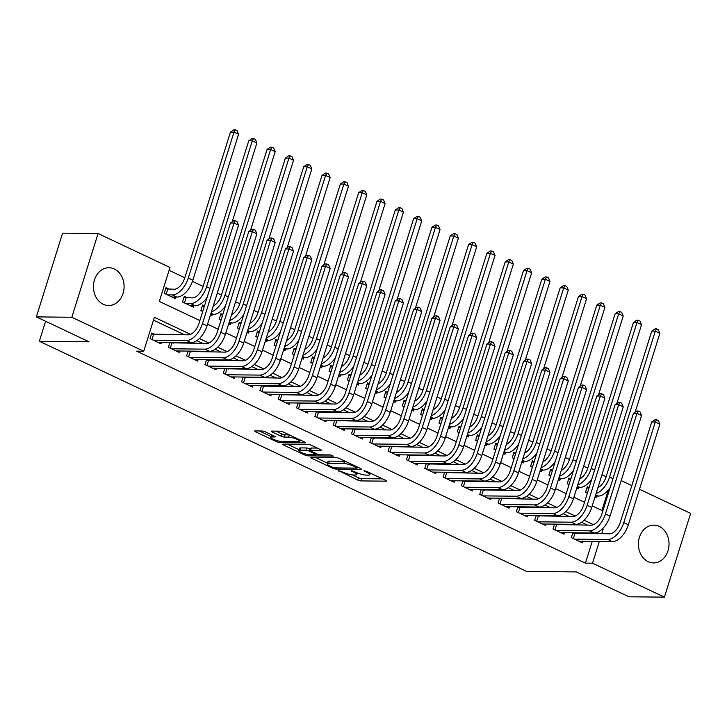 <?xml version="1.0" encoding="UTF-8"?>
<svg xmlns="http://www.w3.org/2000/svg" width="727" height="727" viewBox="0 0 727 727"><rect width="100%" height="100%" fill="white"/><g stroke="black" fill="none" stroke-linecap="round" stroke-linejoin="round"><path stroke-width="1.09" d="M338.346 470.433L357.729 480.047A2.381 0.491 -162.6 0 0 360.928 480.911L386.001 481.165A2.381 0.491 -162.6 0 0 386.473 481.029A2.381 0.491 -162.6 0 0 385.592 480.329L366.49 471.314L363.927 470.805L367.008 472.459A7.615 1.554 -162.6 0 1 369.816 474.686A7.615 1.554 -162.6 0 1 368.307 475.131L366.217 475.104A7.615 1.554 -162.6 0 1 356.003 472.341L351.305 470.569L354.058 472.323A7.615 1.554 -162.6 0 1 356.866 474.549A7.615 1.554 -162.6 0 1 355.349 474.995L353.267 474.976A7.615 1.554 -162.6 0 1 343.053 472.205L338.346 470.433M114.303 268.981A18.902 15.322 -89.4 0 1 123.808 290.146A18.902 15.322 -89.4 0 1 108.568 305.531A18.902 15.322 -89.4 0 1 103.234 304.286A18.902 15.322 -89.4 0 1 93.719 283.121A18.902 15.322 -89.4 0 1 108.959 267.736A18.902 15.322 -89.4 0 1 114.303 268.981M659.244 526.375A18.902 15.322 -89.4 0 1 668.758 547.54A18.902 15.322 -89.4 0 1 653.518 562.925A18.902 15.322 -89.4 0 1 648.184 561.68A18.902 15.322 -89.4 0 1 638.669 540.515A18.902 15.322 -89.4 0 1 653.909 525.13A18.902 15.322 -89.4 0 1 659.244 526.375M265.337 431.865A2.381 0.491 -162.6 0 0 262.147 431.002L255.113 430.929A2.381 0.491 -162.6 0 0 254.641 431.066A2.381 0.491 -162.6 0 0 255.513 431.765L276.733 441.789A2.381 0.491 -162.6 0 0 279.922 442.652L304.995 442.907A2.381 0.491 -162.6 0 0 305.467 442.77A2.381 0.491 -162.6 0 0 304.595 442.071L283.376 432.056A2.381 0.491 -162.6 0 0 280.186 431.193L271.689 431.102A2.381 0.491 -162.6 0 0 271.216 431.238A2.381 0.491 -162.6 0 0 272.098 431.938L281.176 436.227A2.381 0.491 -162.6 0 0 284.366 437.091L288.583 437.136A6.361 1.3 -162.6 0 1 295.544 438.772A6.361 1.3 -162.6 0 1 299.46 441.307A6.361 1.3 -162.6 0 1 298.197 441.68L281.694 441.507A6.361 1.3 -162.6 0 1 274.733 439.862A6.361 1.3 -162.6 0 1 270.808 437.327A6.361 1.3 -162.6 0 1 272.071 436.963L274.824 436.991A2.381 0.491 -162.6 0 0 275.297 436.854A2.381 0.491 -162.6 0 0 274.415 436.155L265.337 431.865M639.487 489.235L690.65 513.398L664.405 597.149L628.928 596.785L576.266 571.913L526.593 571.395L39.34 341.254L89.012 341.772L36.35 316.89L71.828 317.263L98.072 233.512L169.973 267.463L159.331 301.423L199.861 320.562M664.405 597.149L592.505 563.189L599.302 541.506M190.529 334.347L154.369 317.263L143.728 351.223L136.631 351.15L585.408 563.116L592.505 563.189M143.728 351.223L71.828 317.263M311.029 457.338A2.381 0.491 -162.6 0 0 310.556 457.483A2.381 0.491 -162.6 0 0 311.438 458.174L332.648 468.197A2.381 0.491 -162.6 0 0 335.847 469.06L360.919 469.324A2.381 0.491 -162.6 0 0 361.392 469.179A2.381 0.491 -162.6 0 0 360.51 468.488L339.291 458.464A2.381 0.491 -162.6 0 0 336.101 457.601L311.029 457.338M304.695 454.993L283.475 444.969A2.381 0.491 -162.6 0 1 282.603 444.27A2.381 0.491 -162.6 0 1 283.067 444.133L308.148 444.397A2.381 0.491 -162.6 0 1 311.338 445.26L320.416 449.55A2.381 0.491 -162.6 0 1 321.289 450.249A2.381 0.491 -162.6 0 1 320.825 450.386L310.656 450.277A2.381 0.491 -162.6 0 0 310.184 450.413A2.381 0.491 -162.6 0 0 311.056 451.113L317.081 453.957A2.381 0.491 -162.6 0 0 320.271 454.82L330.858 454.929L333.375 456.12L307.885 455.856A2.381 0.491 -162.6 0 1 304.695 454.993L305.049 453.839M169.182 289.21L165.974 287.701L164.202 293.354L175.198 298.552L175.652 297.07M187.502 297.861L184.294 296.352L182.522 302.005L193.509 307.203L193.973 305.722M204.469 305.876L202.615 305.004L200.834 310.665L202.688 311.538M222.78 314.527L220.926 313.655L219.154 319.317L221.008 320.189M241.1 323.179L239.247 322.306L237.475 327.968L239.328 328.84M259.421 331.83L257.567 330.958L255.795 336.619L257.649 337.492M277.732 340.481L275.878 339.609L274.106 345.27L275.96 346.143M296.053 349.142L294.199 348.26L292.427 353.922L294.281 354.794M314.373 357.793L312.519 356.912L310.747 362.573L312.601 363.445M332.684 366.444L330.83 365.563L329.058 371.224L330.912 372.097M351.005 375.096L349.151 374.214L347.379 379.876L349.233 380.748M369.325 383.747L367.471 382.865L365.699 388.527L367.553 389.408M387.645 392.398L385.792 391.526L384.01 397.178L385.864 398.06M405.957 401.05L404.103 400.177L402.331 405.83L404.185 406.711M424.277 409.701L422.423 408.828L420.651 414.481L422.505 415.362M442.598 418.352L440.744 417.48L438.963 423.132L440.816 424.014M460.909 427.003L459.055 426.131L457.283 431.793L459.137 432.665M479.229 435.655L477.375 434.782L475.603 440.444L477.457 441.316M497.55 444.306L495.696 443.434L493.924 449.095L495.778 449.968M515.861 452.957L514.007 452.085L512.235 457.746L514.089 458.619M534.181 461.609L532.328 460.736L530.556 466.398L532.409 467.27M552.502 470.269L550.648 469.388L548.876 475.049L550.73 475.921M570.813 478.92L568.959 478.039L567.187 483.7L569.041 484.573M572.84 532.773L571.322 537.626L582.309 542.815L582.772 541.342M554.519 524.122L553.002 528.974L563.998 534.163L564.452 532.691M536.208 515.47L534.681 520.323L545.677 525.512L546.141 524.031M517.888 506.819L516.37 511.672L527.357 516.861L527.82 515.379M499.567 498.168L498.05 503.011L509.036 508.209L509.5 506.728M481.256 489.516L479.729 494.36L490.725 499.558L491.188 498.077M462.935 480.865L461.418 485.709L472.405 490.907L472.868 489.425M444.615 472.214L443.097 477.057L454.084 482.255L454.548 480.774M426.304 463.562L424.777 468.406L435.773 473.595L436.236 472.123M407.983 454.902L406.466 459.755L417.452 464.944L417.916 463.472M389.663 446.251L388.145 451.103L399.132 456.292L399.596 454.82M371.343 437.599L369.825 442.452L380.821 447.641L381.284 446.169M353.031 428.948L351.514 433.801L362.5 438.99L362.964 437.518M334.711 420.297L333.193 425.15L344.18 430.339L344.643 428.866M316.39 411.646L314.873 416.498L325.869 421.687L326.323 420.215M298.079 402.994L296.552 407.847L307.548 413.036L308.012 411.564M279.759 394.343L278.241 399.196L289.228 404.385L289.691 402.903M261.438 385.692L259.921 390.544L270.907 395.733L271.371 394.252M243.127 377.04L241.6 381.893L252.596 387.082L253.06 385.601M224.807 368.389L223.289 373.233L234.276 378.431L234.739 376.95M206.486 359.738L204.969 364.581L215.955 369.779L216.419 368.298M188.175 351.086L186.648 355.93L197.644 361.128L198.107 359.647M169.854 342.435L168.337 347.279L179.324 352.468L179.787 350.996M585.408 563.116L592.205 541.433M594.641 533.673L594.868 532.955M587.516 525.13L581.527 522.304M569.196 516.479L563.207 513.653M550.875 507.828L544.886 505.001M532.564 499.176L526.566 496.35M514.243 490.525L508.255 487.699M495.923 481.874L489.934 479.048M477.612 473.222L471.614 470.387M459.291 464.571L453.303 461.736M440.971 455.92L434.982 453.085M422.66 447.269L416.662 444.433M404.339 438.617L398.351 435.782M386.019 429.957L380.03 427.131M367.698 421.306L361.71 418.479M349.387 412.654L343.398 409.828M331.067 404.003L325.078 401.177M312.746 395.352L306.758 392.525M294.435 386.7L288.437 383.874M276.115 378.049L270.126 375.223M257.794 369.398L251.806 366.572M239.483 360.746L233.485 357.92M221.162 352.095L215.174 349.26M202.842 343.444L196.853 340.609M184.531 334.793L153.47 320.125M576.302 533.482L574.848 532.791M557.982 524.83L556.537 524.14M539.661 516.179L538.216 515.488M521.35 507.519L519.896 506.837M503.029 498.867L501.585 498.186M484.709 490.216L483.264 489.535M466.398 481.565L464.944 480.883M448.077 472.913L446.623 472.232M429.757 464.262L428.312 463.581M411.437 455.611L409.992 454.929M393.125 446.96L391.671 446.278M374.805 438.308L373.36 437.627M356.484 429.657L355.04 428.975M338.173 421.006L336.719 420.315M319.853 412.354L318.408 411.664M301.532 403.703L300.087 403.012M283.221 395.052L281.767 394.361M264.901 386.391L263.456 385.71M246.58 377.74L245.135 377.059M228.269 369.089L226.815 368.407M209.949 360.438L208.495 359.756M191.628 351.786L190.183 351.105M173.308 343.135L171.863 342.453M154.996 334.484L151.789 332.966L150.016 338.628L161.003 343.816L161.467 342.344M606.109 476.748L601.956 474.786M587.789 468.097L583.645 466.134M569.477 459.446L565.324 457.483M551.157 450.795L547.004 448.832M532.836 442.134L528.683 440.18M514.525 433.483L510.372 431.529M496.205 424.832L492.052 422.878M477.884 416.18L473.731 414.217M459.564 407.529L455.42 405.566M441.253 398.878L437.1 396.915M422.932 390.226L418.779 388.263M404.612 381.575L400.468 379.612M386.301 372.924L382.148 370.961M367.98 364.272L363.827 362.31M349.66 355.621L345.516 353.658M331.348 346.97L327.195 345.007M313.028 338.319L308.875 336.356M294.708 329.667L290.555 327.704M276.396 321.007L272.243 319.053M258.076 312.356L253.923 310.402M239.756 303.704L235.603 301.75M221.435 295.053L217.291 293.09M203.124 286.402L192.464 281.367M184.803 277.75L169.073 270.326M601.911 510.463L608.326 490.007M589.134 487.572L587.28 486.69L585.508 492.352L587.361 493.224M596.958 496.068L596.494 497.541L595.04 496.859M578.647 487.417L578.183 488.889L576.72 488.199M560.326 478.766L559.863 480.238L558.409 479.547M542.006 470.115L541.542 471.587L540.088 470.896M523.694 461.463L523.231 462.935L521.768 462.245M505.374 452.803L504.911 454.284L503.457 453.593M487.054 444.152L486.59 445.633L485.136 444.942M468.733 435.5L468.279 436.982L466.816 436.291M450.422 426.849L449.958 428.33L448.504 427.64M432.102 418.198L431.638 419.679L430.184 418.988M413.781 409.546L413.327 411.028L411.864 410.337M395.47 400.895L395.006 402.376L393.552 401.686M377.149 392.244L376.686 393.716L375.232 393.034M358.829 383.592L358.366 385.065L356.912 384.383M340.518 374.941L340.054 376.413L338.591 375.732M322.197 366.29L321.734 367.762L320.28 367.08M303.877 357.639L303.413 359.111L301.959 358.42M285.566 348.987L285.102 350.459L283.639 349.769M267.245 340.336L266.782 341.808L265.328 341.117M248.925 331.685L248.461 333.157L247.007 332.466M230.604 323.024L230.15 324.506L228.687 323.815M212.293 314.373L211.83 315.854L210.376 315.164M45.61 321.261L39.34 341.254M36.35 316.89L62.595 233.14L98.072 233.512M621.167 480.583L631.808 485.609M207.54 324.197L218.182 329.213M225.861 332.848L236.502 337.873M244.181 341.499L254.813 346.525M262.492 350.15L273.134 355.176M280.813 358.802L291.454 363.827M299.133 367.453L309.766 372.478M317.445 376.104L328.086 381.13M335.765 384.756L346.406 389.781M354.085 393.407L364.718 398.432M372.397 402.058L383.038 407.084M390.717 410.71L401.359 415.735M409.037 419.361L419.67 424.386M427.358 428.012L437.99 433.038M445.669 436.663L456.311 441.689M463.99 445.324L474.631 450.34M482.31 453.975L492.942 459.001M500.621 462.626L511.263 467.652M518.942 471.278L529.583 476.303M537.262 479.929L547.894 484.954M555.573 488.58L566.215 493.606M573.894 497.232L584.535 502.257M592.214 505.883L602.847 510.908M601.738 533.745L603.146 529.238L602.383 528.874M593.514 524.685L584.063 520.223M575.193 516.034L565.742 511.572M556.882 507.382L547.431 502.92M538.562 498.731L529.111 494.269M520.241 490.08L510.79 485.618M501.93 481.428L492.479 476.967M483.609 472.777L474.158 468.315M465.289 464.126L455.838 459.664M446.978 455.475L437.527 451.013M428.657 446.823L419.206 442.361M410.337 438.172L400.886 433.701M392.017 429.521L382.566 425.05M373.705 420.869L364.254 416.398M355.385 412.218L345.934 407.747M337.064 403.558L327.613 399.096M318.753 394.906L309.302 390.444M300.433 386.255L290.982 381.793M282.112 377.604L272.661 373.142M263.801 368.952L254.35 364.491M245.481 360.301L236.03 355.839M227.16 351.65L217.709 347.188M208.849 342.999L199.398 338.537M602.011 529.229L603.146 529.238M352.395 474.922L358.438 477.784A2.381 0.491 -162.6 0 0 361.637 478.648L382.475 478.857M315.264 457.383L327.423 463.135M332.621 467.279L334.856 467.888L356.866 468.115L353.976 466.298A7.615 1.554 -162.6 0 0 343.762 463.535L328.722 463.381A7.615 1.554 -162.6 0 0 327.214 463.826A7.615 1.554 -162.6 0 0 330.013 466.052L332.621 467.279M345.343 461.327A7.615 1.554 -162.6 0 0 344.471 461.272L343.762 463.535M327.214 463.826L327.922 461.554A7.615 1.554 -162.6 0 1 329.431 461.118L344.471 461.272M299.088 449.749L287.301 444.179M317.299 448.077L311.365 448.014A2.381 0.491 -162.6 0 0 310.892 448.15L310.184 450.413M300.097 450.167A6.361 1.3 -162.6 0 0 298.833 450.54A6.361 1.3 -162.6 0 0 302.759 453.066A6.361 1.3 -162.6 0 0 309.72 454.711L315.536 454.775A2.381 0.491 -162.6 0 0 316.009 454.629A2.381 0.491 -162.6 0 0 315.127 453.939L309.111 451.094A2.381 0.491 -162.6 0 0 305.913 450.231L300.097 450.167L300.805 447.905A6.361 1.3 -162.6 0 0 299.551 448.277L298.833 450.54M300.805 447.905L306.621 447.968A2.381 0.491 -162.6 0 1 309.82 448.832L310.565 449.186M271.698 434.873A6.361 1.3 -162.6 0 0 271.516 435.064L270.808 437.327M289.337 434.873A6.361 1.3 -162.6 0 0 289.291 434.873L288.583 437.136M275.924 431.147L281.885 433.964A2.381 0.491 -162.6 0 0 285.075 434.828L289.291 434.873M299.688 440.58L301.478 440.598M259.348 430.975L271.062 436.509M586.925 487.835L588.943 488.171M610.18 487.517A18.175 9.978 115.3 0 1 598.185 496.078L595.295 496.05M597.93 487.644A12.114 6.652 -64.7 0 0 606.027 477.012L651.746 331.13L655.109 328.84L656.526 328.858L658.353 329.722L659.871 333.329L635.18 412.127M659.871 333.329L655.291 331.167L609.571 477.048A18.175 9.978 115.3 0 1 596.085 493.524M656.526 328.858L655.291 331.167L651.746 331.13M572.74 533.1L609.58 533.827A12.114 6.652 -64.7 0 0 620.222 522.577L651.755 421.96L655.109 419.679L656.536 419.697L658.362 420.56L659.88 424.159L628.346 524.776A18.175 9.978 115.3 0 1 612.388 541.642L579.11 541.297M659.88 424.159L655.3 421.996L623.766 522.613A18.175 9.978 115.3 0 1 607.808 539.479L574.53 539.134M656.536 419.697L655.3 421.996L651.755 421.96M574.875 533.464L573.276 538.553M568.605 479.184L570.631 479.52M591.86 478.866A18.175 9.978 115.3 0 1 579.873 487.426L576.974 487.399M579.61 478.993A12.114 6.652 -64.7 0 0 587.707 468.361L633.426 322.47L636.788 320.189L638.206 320.207L640.042 321.07L641.55 324.678L616.859 403.476M641.55 324.678L636.97 322.506L591.26 468.397A18.175 9.978 115.3 0 1 577.765 484.873M638.206 320.207L636.97 322.506L633.426 322.47M550.284 470.533L552.311 470.869M573.548 470.215A18.175 9.978 115.3 0 1 561.553 478.775L558.663 478.748M561.289 470.342A12.114 6.652 -64.7 0 0 569.386 459.709L615.106 313.819L618.468 311.538L619.886 311.556L621.721 312.419L623.239 316.018L598.539 394.825M623.239 316.018L618.659 313.855L572.94 459.746A18.175 9.978 115.3 0 1 559.454 476.221M619.886 311.556L618.659 313.855L615.106 313.819M531.973 461.872L533.991 462.218M555.228 461.563A18.175 9.978 115.3 0 1 543.233 470.124L540.343 470.096M542.978 461.69A12.114 6.652 -64.7 0 0 551.075 451.058L596.794 305.167L600.148 302.886L601.574 302.905L603.401 303.768L604.919 307.367L580.219 386.173M604.919 307.367L600.338 305.204L554.619 451.094A18.175 9.978 115.3 0 1 541.133 467.57M601.574 302.905L600.338 305.204L596.794 305.167M513.653 453.221L515.679 453.566M536.908 452.912A18.175 9.978 115.3 0 1 524.921 461.472L522.022 461.445M524.658 453.039A12.114 6.652 -64.7 0 0 532.755 442.407L578.474 296.516L581.836 294.235L583.254 294.253L585.081 295.117L586.598 298.715L561.907 377.522M586.598 298.715L582.018 296.552L536.299 442.443A18.175 9.978 115.3 0 1 522.813 458.919M583.254 294.253L582.018 296.552L578.474 296.516M554.419 524.449L591.26 525.176A12.114 6.652 -64.7 0 0 601.901 513.925L633.435 413.309L636.797 411.028L638.215 411.046L640.051 411.909L641.559 415.508L610.035 516.125A18.175 9.978 115.3 0 1 594.068 532.991L560.79 532.646M641.559 415.508L636.979 413.345L605.455 513.962A18.175 9.978 115.3 0 1 589.488 530.828L556.21 530.483M638.215 411.046L636.979 413.345L633.435 413.309M556.555 524.812L554.965 529.892M536.099 515.797L572.94 516.515A12.114 6.652 -64.7 0 0 583.59 505.274L615.115 404.657L618.477 402.376L619.895 402.394L621.73 403.258L623.248 406.856L591.714 507.473A18.175 9.978 115.3 0 1 575.748 524.34L542.469 523.994M623.248 406.856L618.668 404.694L587.134 505.31A18.175 9.978 115.3 0 1 571.168 522.177L537.889 521.832M619.895 402.394L618.668 404.694L615.115 404.657M538.234 516.161L536.644 521.241M517.788 507.146L554.628 507.864A12.114 6.652 -64.7 0 0 565.27 496.623L596.803 396.006L600.157 393.725L601.583 393.743L603.41 394.607L604.928 398.205L573.394 498.822A18.175 9.978 115.3 0 1 557.436 515.688L524.149 515.343M604.928 398.205L600.348 396.042L568.814 496.659A18.175 9.978 115.3 0 1 552.856 513.526L519.578 513.18M601.583 393.743L600.348 396.042L596.803 396.006M519.923 507.51L518.324 512.59M499.467 498.495L536.308 499.213A12.114 6.652 -64.7 0 0 546.949 487.971L578.483 387.355L581.845 385.074L583.263 385.083L585.09 385.955L586.607 389.554L555.083 490.171A18.175 9.978 115.3 0 1 539.116 507.037L505.838 506.692M586.607 389.554L582.027 387.391L550.503 488.008A18.175 9.978 115.3 0 1 534.536 504.874L501.257 504.529M583.263 385.083L582.027 387.391L578.483 387.355M501.603 498.858L500.012 503.938M495.332 444.57L497.359 444.915M518.587 444.261A18.175 9.978 115.3 0 1 506.601 452.821L503.702 452.794M506.337 444.388A12.114 6.652 -64.7 0 0 514.434 433.755L560.153 287.865L563.516 285.584L564.934 285.602L566.769 286.465L568.287 290.064L543.587 368.871M568.287 290.064L563.707 287.901L517.987 433.792A18.175 9.978 115.3 0 1 504.502 450.267M564.934 285.602L563.707 287.901L560.153 287.865M481.147 489.844L517.987 490.561A12.114 6.652 -64.7 0 0 528.629 479.32L560.163 378.703L563.525 376.422L564.943 376.432L566.778 377.304L568.296 380.903L536.762 481.519A18.175 9.978 115.3 0 1 520.796 498.386L487.517 498.04M568.296 380.903L563.716 378.74L532.182 479.357A18.175 9.978 115.3 0 1 516.215 496.223L482.937 495.878M564.943 376.432L563.716 378.74L560.163 378.703M483.282 490.207L481.692 495.287M477.021 435.918L479.038 436.264M500.276 435.609A18.175 9.978 115.3 0 1 488.28 444.17L485.391 444.142M488.026 435.737A12.114 6.652 -64.7 0 0 496.123 425.104L541.842 279.213L545.195 276.932L546.622 276.951L548.449 277.814L549.966 281.413L525.267 360.219M549.966 281.413L545.386 279.25L499.667 425.141A18.175 9.978 115.3 0 1 486.181 441.616M546.622 276.951L545.386 279.25L541.842 279.213M462.835 481.192L499.676 481.91A12.114 6.652 -64.7 0 0 510.318 470.669L541.851 370.052L545.205 367.771L546.622 367.78L548.458 368.653L549.976 372.251L518.442 472.868A18.175 9.978 115.3 0 1 502.475 489.734L469.197 489.389M549.976 372.251L545.395 370.088L513.862 470.705A18.175 9.978 115.3 0 1 497.904 487.572L464.617 487.226M546.622 367.78L545.395 370.088L541.851 370.052M464.962 481.556L463.372 486.636M458.701 427.267L460.718 427.612M481.956 426.958A18.175 9.978 115.3 0 1 469.969 435.518L467.07 435.482M469.706 427.085A12.114 6.652 -64.7 0 0 477.803 416.453L523.522 270.562L526.884 268.281L528.302 268.29L530.128 269.163L531.646 272.761L506.955 351.568M531.646 272.761L527.066 270.598L481.347 416.489A18.175 9.978 115.3 0 1 467.861 432.956M528.302 268.29L527.066 270.598L523.522 270.562M444.515 472.541L481.356 473.259A12.114 6.652 -64.7 0 0 491.997 462.018L523.531 361.401L526.893 359.12L528.311 359.129L530.137 359.992L531.655 363.6L500.121 464.217A18.175 9.978 115.3 0 1 484.164 481.083L450.885 480.738M531.655 363.6L527.075 361.437L495.55 462.054A18.175 9.978 115.3 0 1 479.584 478.92L446.305 478.575M528.311 359.129L527.075 361.437L523.531 361.401M446.651 472.904L445.051 477.984M440.38 418.616L442.407 418.961M463.635 418.307A18.175 9.978 115.3 0 1 451.649 426.867L448.75 426.831M451.385 418.434A12.114 6.652 -64.7 0 0 459.482 407.802L505.201 261.911L508.564 259.63L509.981 259.639L511.817 260.511L513.335 264.11L488.635 342.917M513.335 264.11L508.755 261.947L463.035 407.838A18.175 9.978 115.3 0 1 449.54 424.304M509.981 259.639L508.755 261.947L505.201 261.911M426.195 463.89L463.035 464.608A12.114 6.652 -64.7 0 0 473.677 453.366L505.21 352.749L508.573 350.469L509.99 350.478L511.826 351.341L513.335 354.949L481.81 455.565A18.175 9.978 115.3 0 1 465.843 472.432L432.565 472.087M513.335 354.949L508.764 352.786L477.23 453.403A18.175 9.978 115.3 0 1 461.263 470.269L427.985 469.924M509.99 350.478L508.764 352.786L505.21 352.749M428.33 464.244L426.74 469.333M422.069 409.964L424.086 410.31M445.324 409.655A18.175 9.978 115.3 0 1 433.328 418.216L430.439 418.179M433.065 409.783A12.114 6.652 -64.7 0 0 441.171 399.15L486.881 253.26L490.243 250.979L491.661 250.988L493.497 251.86L495.014 255.459L470.314 334.266M495.014 255.459L490.434 253.296L444.715 399.187A18.175 9.978 115.3 0 1 431.229 415.653M491.661 250.988L490.434 253.296L486.881 253.26M403.749 401.313L405.766 401.649M427.003 401.004A18.175 9.978 115.3 0 1 415.017 409.565L412.118 409.528M414.753 401.122A12.114 6.652 -64.7 0 0 422.85 390.49L468.57 244.608L471.932 242.327L473.35 242.336L475.176 243.2L476.694 246.807L452.003 325.605M476.694 246.807L472.114 244.645L426.395 390.535A18.175 9.978 115.3 0 1 412.909 407.002M473.35 242.336L472.114 244.645L468.57 244.608M385.428 392.662L387.455 392.998M408.683 392.344A18.175 9.978 115.3 0 1 396.697 400.904L393.798 400.877M396.433 392.471A12.114 6.652 -64.7 0 0 404.53 381.839L450.249 235.957L453.612 233.676L455.029 233.685L456.865 234.548L458.373 238.156L433.683 316.954M458.373 238.156L453.802 235.993L408.083 381.875A18.175 9.978 115.3 0 1 394.588 398.351M455.029 233.685L453.802 235.993L450.249 235.957M367.117 384.01L369.134 384.347M390.372 383.692A18.175 9.978 115.3 0 1 378.376 392.253L375.486 392.226M378.113 383.82A12.114 6.652 -64.7 0 0 386.219 373.187L431.929 227.306L435.291 225.016L436.709 225.034L438.545 225.897L440.062 229.505L415.362 308.303M440.062 229.505L435.482 227.342L389.763 373.224A18.175 9.978 115.3 0 1 376.277 389.699M436.709 225.034L435.482 227.342L431.929 227.306M348.796 375.359L350.814 375.695M372.051 375.041A18.175 9.978 115.3 0 1 360.056 383.602L357.166 383.574M359.801 375.168A12.114 6.652 -64.7 0 0 367.898 364.536L413.618 218.654L416.971 216.364L418.398 216.382L420.224 217.246L421.742 220.854L397.051 299.651M421.742 220.854L417.162 218.691L371.442 364.572A18.175 9.978 115.3 0 1 357.957 381.048M418.398 216.382L417.162 218.691L413.618 218.654M330.476 366.708L332.503 367.044M353.731 366.39A18.175 9.978 115.3 0 1 341.745 374.95L338.846 374.923M341.481 366.517A12.114 6.652 -64.7 0 0 349.578 355.885L395.297 210.003L398.66 207.713L400.077 207.731L401.913 208.594L403.421 212.202L378.731 291M403.421 212.202L398.841 210.039L353.131 355.921A18.175 9.978 115.3 0 1 339.636 372.397M400.077 207.731L398.841 210.039L395.297 210.003M312.156 358.057L314.182 358.393M335.42 357.739A18.175 9.978 115.3 0 1 323.424 366.299L320.534 366.272M323.161 357.866A12.114 6.652 -64.7 0 0 331.258 347.233L376.977 201.343L380.339 199.062L381.757 199.08L383.592 199.943L385.11 203.551L360.41 282.349M385.11 203.551L380.53 201.388L334.811 347.27A18.175 9.978 115.3 0 1 321.325 363.745M381.757 199.08L380.53 201.388L376.977 201.343M293.844 349.405L295.862 349.742M317.099 349.087A18.175 9.978 115.3 0 1 305.104 357.648L302.214 357.62M304.849 349.214A12.114 6.652 -64.7 0 0 312.946 338.582L358.665 192.691L362.019 190.41L363.445 190.429L365.272 191.292L366.79 194.891L342.09 273.697M366.79 194.891L362.21 192.728L316.49 338.618A18.175 9.978 115.3 0 1 303.005 355.094M363.445 190.429L362.21 192.728L358.665 192.691M275.524 340.745L277.55 341.09M298.779 340.436A18.175 9.978 115.3 0 1 286.792 348.996L283.893 348.969M286.529 340.563A12.114 6.652 -64.7 0 0 294.626 329.931L340.345 184.04L343.707 181.759L345.125 181.777L346.952 182.641L348.469 186.239L323.779 265.046M348.469 186.239L343.889 184.076L298.17 329.967A18.175 9.978 115.3 0 1 284.684 346.443M345.125 181.777L343.889 184.076L340.345 184.04M257.204 332.094L259.23 332.439M280.458 331.785A18.175 9.978 115.3 0 1 268.472 340.345L265.573 340.318M268.208 331.912A12.114 6.652 -64.7 0 0 276.305 321.279L322.025 175.389L325.387 173.108L326.805 173.126L328.64 173.989L330.158 177.588L305.458 256.395M330.158 177.588L325.578 175.425L279.859 321.316A18.175 9.978 115.3 0 1 266.373 337.791M326.805 173.126L325.578 175.425L322.025 175.389M238.892 323.442L240.91 323.788M262.147 323.133A18.175 9.978 115.3 0 1 250.152 331.694L247.262 331.666M249.897 323.261A12.114 6.652 -64.7 0 0 257.994 312.628L303.713 166.737L307.067 164.456L308.493 164.475L310.32 165.338L311.838 168.937L287.138 247.743M311.838 168.937L307.257 166.774L261.538 312.665A18.175 9.978 115.3 0 1 248.052 329.14M308.493 164.475L307.257 166.774L303.713 166.737M220.572 314.791L222.589 315.136M243.827 314.482A18.175 9.978 115.3 0 1 231.84 323.042L228.941 323.015M231.577 314.609A12.114 6.652 -64.7 0 0 239.674 303.977L285.393 158.086L288.755 155.805L290.173 155.823L292 156.687L293.517 160.285L268.826 239.092M293.517 160.285L288.937 158.123L243.218 304.013A18.175 9.978 115.3 0 1 229.732 320.489M290.173 155.823L288.937 158.123L285.393 158.086M407.874 455.238L444.724 455.956A12.114 6.652 -64.7 0 0 455.366 444.715L486.89 344.098L490.252 341.817L491.67 341.826L493.506 342.69L495.023 346.297L463.49 446.914A18.175 9.978 115.3 0 1 447.523 463.781L414.245 463.435M495.023 346.297L490.443 344.135L458.91 444.751A18.175 9.978 115.3 0 1 442.943 461.618L409.664 461.272M491.67 341.826L490.443 344.135L486.89 344.098M410.01 455.593L408.42 460.682M389.563 446.587L426.404 447.305A12.114 6.652 -64.7 0 0 437.045 436.064L468.579 335.447L471.941 333.157L473.359 333.175L475.185 334.038L476.703 337.646L445.169 438.263A18.175 9.978 115.3 0 1 429.212 455.129L395.933 454.784M476.703 337.646L472.123 335.483L440.589 436.1A18.175 9.978 115.3 0 1 424.632 452.966L391.353 452.621M473.359 333.175L472.123 335.483L468.579 335.447M391.699 446.941L390.099 452.03M371.243 437.936L408.083 438.654A12.114 6.652 -64.7 0 0 418.725 427.403L450.258 326.796L453.621 324.506L455.038 324.524L456.874 325.387L458.383 328.995L426.858 429.612A18.175 9.978 115.3 0 1 410.891 446.478L377.613 446.133M458.383 328.995L453.802 326.832L422.278 427.449A18.175 9.978 115.3 0 1 406.311 444.315L373.033 443.97M455.038 324.524L453.802 326.832L450.258 326.796M373.378 438.29L371.788 443.379M352.922 429.284L389.772 430.002A12.114 6.652 -64.7 0 0 400.413 418.752L431.938 318.144L435.3 315.854L436.718 315.872L438.554 316.736L440.071 320.343L408.538 420.951A18.175 9.978 115.3 0 1 392.571 437.827L359.292 437.481M440.071 320.343L435.491 318.181L403.958 418.788A18.175 9.978 115.3 0 1 387.991 435.655L354.712 435.319M436.718 315.872L435.491 318.181L431.938 318.144M355.058 429.639L353.467 434.728M334.611 420.624L371.452 421.351A12.114 6.652 -64.7 0 0 382.093 410.101L413.627 309.484L416.98 307.203L418.407 307.221L420.233 308.084L421.751 311.692L390.217 412.3A18.175 9.978 115.3 0 1 374.26 429.166L340.981 428.821M421.751 311.692L417.171 309.52L385.637 410.137A18.175 9.978 115.3 0 1 369.679 427.003L336.401 426.658M418.407 307.221L417.171 309.52L413.627 309.484M336.746 420.988L335.147 426.077M316.29 411.973L353.131 412.7A12.114 6.652 -64.7 0 0 363.773 401.449L395.306 300.833L398.669 298.552L400.086 298.57L401.913 299.433L403.43 303.032L371.906 403.649A18.175 9.978 115.3 0 1 355.939 420.515L322.661 420.17M403.43 303.032L398.85 300.869L367.326 401.486A18.175 9.978 115.3 0 1 351.359 418.352L318.081 418.007M400.086 298.57L398.85 300.869L395.306 300.833M318.426 412.336L316.836 417.425M297.97 403.321L334.811 404.048A12.114 6.652 -64.7 0 0 345.461 392.798L376.986 292.181L380.348 289.9L381.766 289.919L383.602 290.782L385.119 294.38L353.586 394.997A18.175 9.978 115.3 0 1 337.619 411.864L304.34 411.518M385.119 294.38L380.539 292.218L349.005 392.834A18.175 9.978 115.3 0 1 333.039 409.701L299.76 409.356M381.766 289.919L380.539 292.218L376.986 292.181M300.106 403.685L298.515 408.765M279.659 394.67L316.499 395.388A12.114 6.652 -64.7 0 0 327.141 384.147L358.675 283.53L362.028 281.249L363.455 281.267L365.281 282.131L366.799 285.729L335.265 386.346A18.175 9.978 115.3 0 1 319.307 403.212L286.02 402.867M366.799 285.729L362.219 283.566L330.685 384.183A18.175 9.978 115.3 0 1 314.727 401.05L281.449 400.704M363.455 281.267L362.219 283.566L358.675 283.53M281.794 395.034L280.195 400.114M261.338 386.019L298.179 386.737A12.114 6.652 -64.7 0 0 308.821 375.495L340.354 274.879L343.717 272.598L345.134 272.616L346.961 273.479L348.478 277.078L316.954 377.695A18.175 9.978 115.3 0 1 300.987 394.561L267.709 394.216M348.478 277.078L343.898 274.915L312.374 375.532A18.175 9.978 115.3 0 1 296.407 392.398L263.129 392.053M345.134 272.616L343.898 274.915L340.354 274.879M263.474 386.382L261.874 391.462M243.018 377.368L279.859 378.085A12.114 6.652 -64.7 0 0 290.5 366.844L322.034 266.227L325.396 263.946L326.814 263.965L328.649 264.828L330.167 268.427L298.633 369.043A18.175 9.978 115.3 0 1 282.667 385.91L249.388 385.564M330.167 268.427L325.587 266.264L294.053 366.881A18.175 9.978 115.3 0 1 278.087 383.747L244.808 383.402M326.814 263.965L325.587 266.264L322.034 266.227M245.153 377.731L243.563 382.811M224.707 368.716L261.547 369.434A12.114 6.652 -64.7 0 0 272.189 358.193L303.722 257.576L307.076 255.295L308.493 255.304L310.329 256.177L311.847 259.775L280.313 360.392A18.175 9.978 115.3 0 1 264.346 377.258L231.068 376.913M311.847 259.775L307.267 257.612L275.733 358.229A18.175 9.978 115.3 0 1 259.775 375.096L226.488 374.75M308.493 255.304L307.267 257.612L303.722 257.576M226.833 369.08L225.243 374.16M206.386 360.065L243.227 360.783A12.114 6.652 -64.7 0 0 253.868 349.542L285.402 248.925L288.764 246.644L290.182 246.653L292.009 247.525L293.526 251.124L261.993 351.741A18.175 9.978 115.3 0 1 246.035 368.607L212.757 368.262M293.526 251.124L288.946 248.961L257.422 349.578A18.175 9.978 115.3 0 1 241.455 366.444L208.176 366.099M290.182 246.653L288.946 248.961L285.402 248.925M208.522 360.428L206.922 365.508M202.251 306.14L204.278 306.485M225.506 305.831A18.175 9.978 115.3 0 1 213.52 314.391L210.621 314.355M213.256 305.958A12.114 6.652 -64.7 0 0 221.353 295.326L267.073 149.435L270.435 147.154L271.853 147.163L273.688 148.035L275.206 151.634L250.506 230.441M275.206 151.634L270.626 149.471L224.907 295.362A18.175 9.978 115.3 0 1 211.412 311.838M271.853 147.163L270.626 149.471L267.073 149.435M183.94 297.488L192.391 297.916A12.114 6.652 -64.7 0 0 203.042 286.674L248.752 140.784L252.115 138.503L253.532 138.512L255.368 139.384L256.885 142.983L232.186 221.79M256.885 142.983L252.305 140.82L206.586 286.711A18.175 9.978 115.3 0 1 190.619 303.577L185.73 303.522M207.195 297.179A18.175 9.978 115.3 0 1 195.2 305.74L190.301 305.685M253.532 138.512L252.305 140.82L248.752 140.784M186.076 297.852L184.476 302.932M165.62 288.837L174.08 289.264A12.114 6.652 -64.7 0 0 184.722 278.023L230.441 132.132L233.803 129.851L235.221 129.86L237.047 130.733L238.565 134.331L192.846 280.222A18.175 9.978 115.3 0 1 176.888 297.089L171.99 297.034M238.565 134.331L233.985 132.169L188.266 278.059A18.175 9.978 115.3 0 1 172.308 294.926L167.41 294.871M235.221 129.86L233.985 132.169L230.441 132.132M167.755 289.201L166.165 294.281M188.066 351.414L224.907 352.132A12.114 6.652 -64.7 0 0 235.548 340.89L267.082 240.273L270.444 237.993L271.862 238.002L273.697 238.874L275.206 242.473L243.681 343.089A18.175 9.978 115.3 0 1 227.715 359.956L194.436 359.611M275.206 242.473L270.635 240.31L239.101 340.927A18.175 9.978 115.3 0 1 223.134 357.793L189.856 357.448M271.862 238.002L270.635 240.31L267.082 240.273M190.201 351.777L188.611 356.857M169.745 342.762L206.595 343.48A12.114 6.652 -64.7 0 0 217.237 332.239L248.761 231.622L252.124 229.341L253.541 229.35L255.377 230.214L256.895 233.821L225.361 334.438A18.175 9.978 115.3 0 1 209.394 351.305L176.116 350.959M256.895 233.821L252.314 231.659L220.781 332.275A18.175 9.978 115.3 0 1 204.814 349.142L171.536 348.796M253.541 229.35L252.314 231.659L248.761 231.622M171.881 343.117L170.291 348.206M151.434 334.111L188.275 334.829A12.114 6.652 -64.7 0 0 198.916 323.588L230.45 222.971L233.812 220.69L235.23 220.699L237.057 221.562L238.574 225.17L207.041 325.787A18.175 9.978 115.3 0 1 191.083 342.653L157.804 342.308M238.574 225.17L233.994 223.007L202.46 323.624A18.175 9.978 115.3 0 1 186.503 340.49L153.224 340.145M235.23 220.699L233.994 223.007L230.45 222.971M153.57 334.465L151.97 339.554M338.8 470.487L338.628 471.023M364.709 470.751L364.536 471.287M351.75 470.614L351.586 471.16M354.303 471.541L354.058 472.323M367.253 471.669L367.008 472.459M386.164 480.647L386.001 481.165M361.637 478.648L360.928 480.911M358.438 477.784L357.729 480.047M361.083 468.797L360.919 469.324M336.201 467.906L335.847 469.06M332.902 467.406L332.648 468.197M311.692 457.347L311.438 458.174M356.83 466.743L356.584 467.534M354.222 465.516L353.976 466.298M329.431 461.118L328.722 463.381M283.739 444.142L283.475 444.969M320.98 449.859L320.825 450.386M311.365 448.014L310.656 450.277M308.284 454.584L307.885 455.856M315.373 453.148L315.127 453.939M309.82 448.832L309.111 451.094M306.621 447.968L305.913 450.231M274.988 436.473L274.824 436.991M272.598 435.291L272.071 436.963M285.075 434.828L284.366 437.091M281.885 433.964L281.176 436.227M272.352 431.111L272.098 431.938M305.158 442.389L304.995 442.907M280.322 441.389L279.922 442.652M277.087 440.653L276.733 441.789M255.777 430.938L255.513 431.765M598.185 496.078L595.658 494.887M612.961 478.648L609.571 477.048M612.388 541.642L607.808 539.479M628.346 524.776L623.766 522.613M579.873 487.426L577.338 486.236M594.641 469.996L591.26 468.397M561.553 478.775L559.027 477.584M576.32 461.345L572.94 459.746M543.233 470.124L540.706 468.933M558.009 452.694L554.619 451.094M524.921 461.472L522.386 460.273M539.688 444.043L536.299 442.443M594.068 532.991L589.488 530.828M610.035 516.125L605.455 513.962M575.748 524.34L571.168 522.177M591.714 507.473L587.134 505.31M557.436 515.688L552.856 513.526M573.394 498.822L568.814 496.659M539.116 507.037L534.536 504.874M555.083 490.171L550.503 488.008M506.601 452.821L504.075 451.621M521.368 435.391L517.987 433.792M520.796 498.386L516.215 496.223M536.762 481.519L532.182 479.357M488.28 444.17L485.754 442.97M503.057 426.74L499.667 425.141M502.475 489.734L497.904 487.572M518.442 472.868L513.862 470.705M469.969 435.518L467.434 434.319M484.736 418.089L481.347 416.489M484.164 481.083L479.584 478.92M500.121 464.217L495.55 462.054M451.649 426.867L449.122 425.668M466.416 409.437L463.035 407.838M465.843 472.432L461.263 470.269M481.81 455.565L477.23 453.403M433.328 418.216L430.802 417.016M448.105 400.786L444.715 399.187M415.017 409.565L412.482 408.365M429.784 392.126L426.395 390.535M396.697 400.904L394.161 399.714M411.464 383.474L408.083 381.875M378.376 392.253L375.85 391.062M393.143 374.823L389.763 373.224M360.056 383.602L357.53 382.411M374.832 366.172L371.442 364.572M341.745 374.95L339.209 373.76M356.512 357.52L353.131 355.921M323.424 366.299L320.898 365.108M338.191 348.869L334.811 347.27M305.104 357.648L302.577 356.457M319.88 340.218L316.49 338.618M286.792 348.996L284.257 347.806M301.56 331.567L298.17 329.967M268.472 340.345L265.946 339.145M283.239 322.915L279.859 321.316M250.152 331.694L247.625 330.494M264.928 314.264L261.538 312.665M231.84 323.042L229.305 321.843M246.607 305.613L243.218 304.013M447.523 463.781L442.943 461.618M463.49 446.914L458.91 444.751M429.212 455.129L424.632 452.966M445.169 438.263L440.589 436.1M410.891 446.478L406.311 444.315M426.858 429.612L422.278 427.449M392.571 437.827L387.991 435.655M408.538 420.951L403.958 418.788M374.26 429.166L369.679 427.003M390.217 412.3L385.637 410.137M355.939 420.515L351.359 418.352M371.906 403.649L367.326 401.486M337.619 411.864L333.039 409.701M353.586 394.997L349.005 392.834M319.307 403.212L314.727 401.05M335.265 386.346L330.685 384.183M300.987 394.561L296.407 392.398M316.954 377.695L312.374 375.532M282.667 385.91L278.087 383.747M298.633 369.043L294.053 366.881M264.346 377.258L259.775 375.096M280.313 360.392L275.733 358.229M246.035 368.607L241.455 366.444M261.993 351.741L257.422 349.578M213.52 314.391L210.994 313.192M228.287 296.961L224.907 295.362M195.2 305.74L190.619 303.577M209.976 288.31L206.586 286.711M176.888 297.089L172.308 294.926M192.846 280.222L188.266 278.059M227.715 359.956L223.134 357.793M243.681 343.089L239.101 340.927M209.394 351.305L204.814 349.142M225.361 334.438L220.781 332.275M191.083 342.653L186.503 340.49M207.041 325.787L202.46 323.624M357.366 472.941L356.866 474.549M370.307 473.113L369.816 474.686M357.493 467.061L357.193 468.015M316.327 453.603L316.009 454.629M299.915 439.862L299.46 441.307"/></g></svg>
